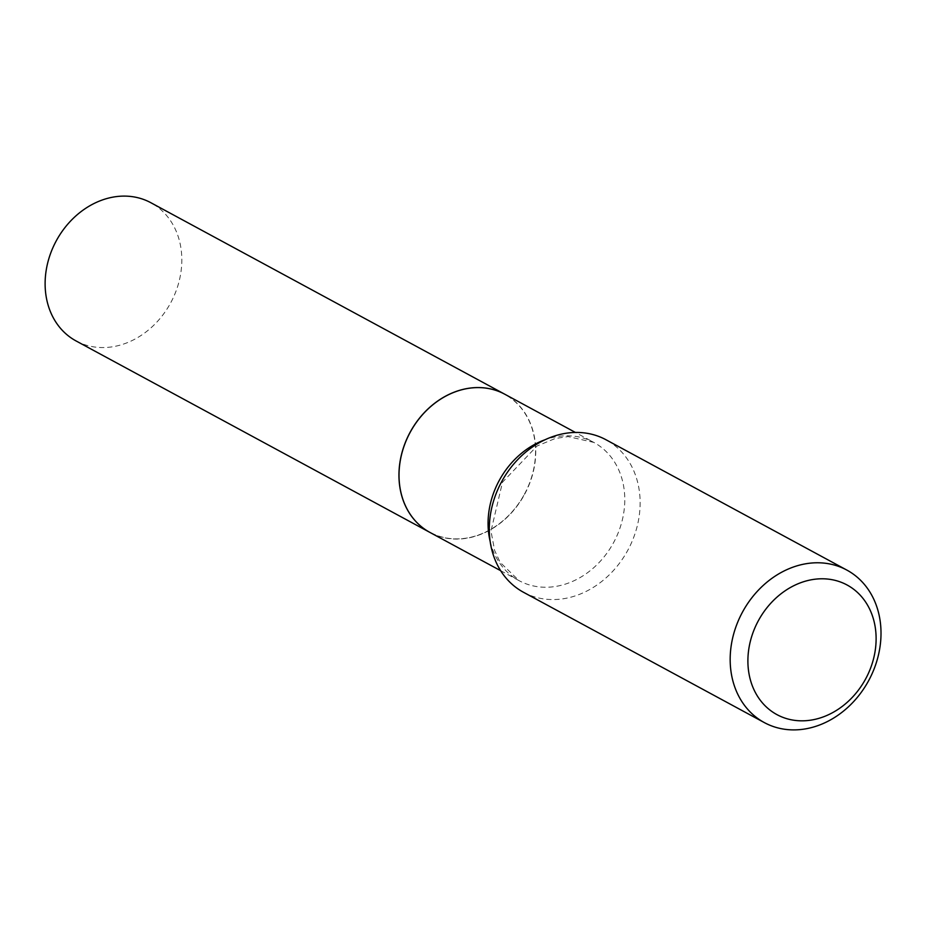 <?xml version="1.0" encoding="UTF-8"?>
<svg xmlns="http://www.w3.org/2000/svg" width="926" height="926" viewBox="0 0 926 926"><rect width="100%" height="100%" fill="white"/><g stroke="black" fill="none" stroke-linecap="round" stroke-linejoin="round"><path stroke-width="0.69" stroke-dasharray="4.63 3.47" d="M76.175 341A78.583 65.063 118.4 0 0 170.697 302.802A78.583 65.063 118.4 0 0 150.961 202.782M429.953 532.427A78.583 65.063 118.4 0 0 524.521 494.299A78.583 65.063 118.4 0 0 504.809 394.245A78.583 65.063 118.4 0 0 504.739 394.21M524.371 494.334A78.444 64.959 118.4 0 0 504.739 394.36A78.444 64.959 118.4 0 0 410.253 432.268A78.444 64.959 118.4 0 0 429.884 532.23A78.444 64.959 118.4 0 0 524.371 494.334M429.988 532.45A78.583 65.063 118.4 0 0 524.544 494.426A78.583 65.063 118.4 0 0 504.774 394.221M523.456 592.258A86.697 71.788 118.4 0 0 627.782 550.299A86.697 71.788 118.4 0 0 605.974 439.746M490.143 541.351A78.583 65.063 118.4 0 0 519.023 580.625A78.583 65.063 118.4 0 0 613.591 542.601A78.583 65.063 118.4 0 0 593.821 442.408A78.583 65.063 118.4 0 0 545.136 439.711M500.642 570.682L519.023 580.625L500.133 562.325L494.634 550.449L490.977 531.119L502.505 482.18L537.034 446.008L555.206 438.496L568.159 436.597L593.821 442.408L575.428 432.454"/><path stroke-width="1.39" d="M150.961 202.782A78.583 65.063 118.4 0 0 150.869 202.725A78.583 65.063 118.4 0 0 56.278 240.818A78.583 65.063 118.4 0 0 75.978 340.895A78.583 65.063 118.4 0 0 76.071 340.953A78.583 65.063 118.4 0 0 76.175 341M150.869 202.725L504.705 394.187A78.583 65.063 118.4 0 0 504.705 394.187A78.583 65.063 118.4 0 0 410.114 432.268A78.583 65.063 118.4 0 0 429.814 532.357A78.583 65.063 118.4 0 0 429.919 532.415A78.583 65.063 118.4 0 0 429.953 532.427M575.428 432.454L504.774 394.221A78.583 65.063 118.4 0 0 410.218 432.245A78.583 65.063 118.4 0 0 429.988 532.45L500.642 570.682M865.613 678.966A73.698 61.023 118.4 0 0 847.174 585.047A73.698 61.023 118.4 0 0 758.394 620.652A73.698 61.023 118.4 0 0 776.845 714.571A73.698 61.023 118.4 0 0 865.613 678.966M868.657 680.633A86.697 71.788 118.4 0 0 846.85 570.08A86.697 71.788 118.4 0 0 742.525 612.04A86.697 71.788 118.4 0 0 764.332 722.593A86.697 71.788 118.4 0 0 868.657 680.633M846.85 570.08L605.974 439.746A86.697 71.788 118.4 0 0 501.649 481.705A86.697 71.788 118.4 0 0 523.456 592.258L764.332 722.593M545.136 439.711A78.583 65.063 118.4 0 0 499.264 480.432A78.583 65.063 118.4 0 0 490.143 541.351M76.071 340.953L429.919 532.415"/></g></svg>
